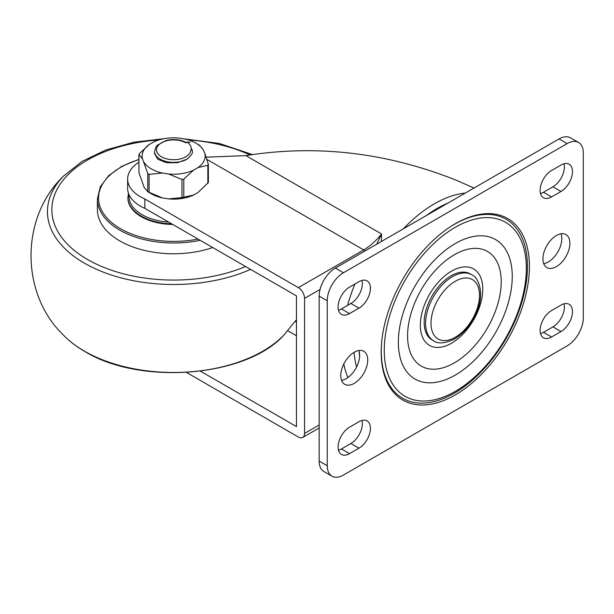 <?xml version="1.0" encoding="UTF-8"?>
<svg xmlns="http://www.w3.org/2000/svg" width="614" height="614" viewBox="0 0 614 614"><rect width="100%" height="100%" fill="white"/><g stroke="black" fill="none" stroke-linecap="round" stroke-linejoin="round"><path stroke-width="0.92" d="M578.565 142.471L570.475 137.805A22.872 13.201 120 0 0 559.047 138.933L335.328 268.095A22.872 13.201 120 0 0 319.157 296.101L319.157 461.06A22.872 13.201 120 0 0 323.893 471.529L331.982 476.195A22.872 13.201 120 0 0 343.41 475.067L567.129 345.905A22.872 13.201 120 0 0 583.3 317.898L583.3 152.94A22.872 13.201 120 0 0 578.565 142.471A22.872 13.201 120 0 0 567.129 143.607L343.41 272.762A22.872 13.201 120 0 0 327.247 300.776L327.247 465.727A22.872 13.201 120 0 0 331.982 476.195M560.989 233.796A19.057 11.006 -60 0 1 561.795 238.631A19.057 11.006 -60 0 1 543.728 263.69M358.837 350.51A19.057 11.006 -60 0 1 359.643 355.337A19.057 11.006 -60 0 1 341.584 380.396M361.945 420.467A16.202 9.356 -60 0 1 350.886 443.523L341.453 448.964A16.202 9.356 -60 0 1 338.475 450.231M361.945 280.414A16.202 9.356 -60 0 1 350.886 303.462L341.453 308.911A16.202 9.356 -60 0 1 338.475 310.177M563.982 163.769A16.202 9.356 -60 0 1 552.922 186.817L543.49 192.266A16.202 9.356 -60 0 1 540.512 193.533M563.982 303.823A16.202 9.356 -60 0 1 552.922 326.878L543.49 332.32A16.202 9.356 -60 0 1 540.512 333.586M340.778 375.568A19.057 11.006 -60 0 1 349.097 356.389A19.057 11.006 -60 0 1 363.78 351.285A19.057 11.006 -60 0 1 367.732 360.004A19.057 11.006 -60 0 1 359.413 379.183A19.057 11.006 -60 0 1 344.723 384.295A19.057 11.006 -60 0 1 340.778 375.568M542.929 258.855A19.057 11.006 -60 0 1 551.249 239.675A19.057 11.006 -60 0 1 565.931 234.571A19.057 11.006 -60 0 1 569.884 243.297A19.057 11.006 -60 0 1 561.564 262.477A19.057 11.006 -60 0 1 546.874 267.581A19.057 11.006 -60 0 1 542.929 258.855M358.967 448.189L349.535 453.631A16.202 9.356 -60 0 1 341.438 454.437A16.202 9.356 -60 0 1 338.951 441.458A16.202 9.356 -60 0 1 349.535 427.183L358.967 421.734A16.202 9.356 -60 0 1 367.072 420.928A16.202 9.356 -60 0 1 369.551 433.914A16.202 9.356 -60 0 1 358.967 448.189L350.886 443.523M358.967 281.68A16.202 9.356 -60 0 1 367.072 280.874A16.202 9.356 -60 0 1 369.551 293.86A16.202 9.356 -60 0 1 358.967 308.136L349.535 313.577A16.202 9.356 -60 0 1 341.438 314.383A16.202 9.356 -60 0 1 338.951 301.397A16.202 9.356 -60 0 1 349.535 287.122L358.967 281.68M551.572 170.477L561.004 165.036A16.202 9.356 -60 0 1 569.109 164.23A16.202 9.356 -60 0 1 571.588 177.216A16.202 9.356 -60 0 1 561.004 191.491L551.572 196.933A16.202 9.356 -60 0 1 543.474 197.739A16.202 9.356 -60 0 1 540.988 184.76A16.202 9.356 -60 0 1 551.572 170.477M561.004 331.545L551.572 336.986A16.202 9.356 -60 0 1 543.474 337.792A16.202 9.356 -60 0 1 540.988 324.814A16.202 9.356 -60 0 1 551.572 310.538L561.004 305.089A16.202 9.356 -60 0 1 569.109 304.283A16.202 9.356 -60 0 1 571.588 317.269A16.202 9.356 -60 0 1 561.004 331.545L552.922 326.878M455.304 223.726A104.825 60.517 -60 0 1 529.421 266.522A104.825 60.517 -60 0 1 455.304 394.902A104.825 60.517 -60 0 1 381.478 344.339A104.825 60.517 -60 0 1 448.719 227.863A104.825 60.517 -60 0 1 455.304 223.726M455.304 227.287A100.466 58.008 -60 0 1 526.344 268.303A100.466 58.008 -60 0 1 455.304 391.348A100.466 58.008 -60 0 1 384.264 350.333A100.466 58.008 -60 0 1 455.304 227.287M448.297 228.155A103.375 59.688 120 0 1 454.36 224.363A103.375 59.688 -60 0 1 527.457 266.568A103.375 59.688 -60 0 1 454.36 393.175A103.375 59.688 120 0 1 381.517 343.825M432.072 339.918A38.114 22.004 -60 0 1 426.231 309.372A38.114 22.004 -60 0 1 451.129 275.786A38.114 22.004 -60 0 1 470.194 273.898L471.613 274.719A38.114 22.004 -60 0 0 452.556 276.607A38.114 22.004 120 0 0 427.651 310.193A38.114 22.004 120 0 0 433.499 340.739L432.072 339.918M287.82 330.792L296.47 335.789M295.188 321.513L296.47 321.82M138.887 162.203A43.379 25.044 0 0 0 127.628 179.035L127.628 188.368A43.379 25.044 0 0 0 144.858 208.353L296.47 295.887L296.47 426.6L200.387 371.132M186.456 372.422L298.358 437.03A8.765 5.065 -120 0 0 302.74 437.46A8.765 5.065 -120 0 0 304.552 433.453L304.552 298.373A8.765 5.065 -120 0 0 298.358 287.636L144.858 199.013A43.379 25.044 0 0 1 127.628 179.035M144.858 208.353L144.858 199.013M206.227 157.169L245.861 155.626C316.908 144.244 387.388 152.587 457.307 180.654L473.97 188.053M298.358 287.636L363.695 249.913A49.55 28.612 120 0 0 381.547 233.965L381.325 241.54M245.861 155.626L381.547 233.965L376.72 244.203M212.736 247.542A76.236 44.016 180 0 1 119.738 240.88A76.236 44.016 180 0 1 97.403 209.75L97.403 198.982A76.236 44.016 0 0 0 119.738 230.104A76.236 44.016 0 0 0 200.118 240.258M128.449 193.241L127.904 198.053A45.743 26.41 180 0 0 141.297 216.727A45.743 26.41 0 0 0 172.741 224.455M187.117 159.149L177.362 162.741L166.348 162.702L157.798 159.233L154.582 153.7L154.582 151.366A19.057 11.006 0 0 0 166.348 161.536A19.057 11.006 0 0 0 187.117 159.149C195.605 151.742 191.276 150.775 192.082 149.601C191.691 148.381 191.2 148.926 190.616 151.236C192.005 147.882 190.847 144.812 187.117 142.034L190.294 142.364M190.616 151.236A17.154 9.901 0 0 1 167.63 159.087A17.154 9.901 0 0 1 159.218 144.451A17.154 9.901 0 0 1 185.773 142.809L187.117 142.034M207.839 183.402L207.839 165.281L208.338 164.222L208.399 182.481L198.084 192.428L193.556 195.045A31.521 18.197 180 0 1 168.62 198.898L162.434 197.946A31.521 18.197 180 0 1 151.351 193.801L147.751 191.714L144.175 187.408L138.948 172.749L138.887 154.49L142.525 158.934A31.521 18.197 180 0 1 149.202 144.536L153.73 141.926A31.521 18.197 180 0 1 178.666 138.066L184.852 139.025A31.521 18.197 0 0 1 195.935 143.169L199.535 145.257L203.104 149.563A31.521 18.197 0 0 0 195.935 143.169M144.175 162.503A31.521 18.197 0 0 0 162.434 173.048L149.102 174.368L147.751 173.593L142.525 158.934M203.104 149.563L204.761 153.132A31.521 18.197 180 0 1 198.084 167.53L193.556 170.147A31.521 18.197 180 0 1 168.62 174L162.434 173.048M138.948 172.749L138.948 154.628L139.439 153.561L149.202 144.536M193.556 195.045L181.951 197.578L181.951 179.457L183.793 179.173L193.556 170.147M181.951 179.457L168.62 174M204.761 153.132L208.338 164.222M207.839 165.281L198.084 167.53M162.434 197.946L147.751 191.714L147.751 173.593M181.951 197.578L168.62 198.898M455.304 375.077A80.541 46.503 -60 0 1 398.356 342.198A80.541 46.503 -60 0 1 455.304 243.551A80.541 46.503 -60 0 1 512.253 276.438A80.541 46.503 -60 0 1 455.304 375.077M319.157 461.06L327.247 465.727M319.157 296.101L327.247 300.776M335.328 268.095L343.41 272.762M559.047 138.933L567.129 143.607M341.453 448.964L349.535 453.631M350.886 303.462L358.967 308.136M341.453 308.911L349.535 313.577M543.49 192.266L551.572 196.933M552.922 186.817L561.004 191.491M543.49 332.32L551.572 336.986M454.391 362.851A66.212 38.229 -60 0 1 407.573 335.82A66.212 38.229 -60 0 1 454.391 254.726A66.212 38.229 -60 0 1 501.208 281.757A66.212 38.229 -60 0 1 454.391 362.851M451.559 271.112A44.139 25.481 -60 0 1 482.765 289.133A44.139 25.481 -60 0 1 451.559 343.195A44.139 25.481 120 0 1 420.344 325.174A44.139 25.481 120 0 1 451.559 271.112M455.25 281.273A34.307 19.809 -60 0 1 479.511 295.28A34.307 19.809 -60 0 1 455.25 337.293A34.307 19.809 120 0 1 430.99 323.286A34.307 19.809 120 0 1 455.25 281.273M365.092 250.911A8.765 5.065 60 0 0 363.695 249.913L206.949 159.417M304.552 298.373L320.063 289.424M319.157 425.018L304.552 433.453M347.923 377.541A123.069 71.055 -60 0 1 343.794 364.01M347.601 305.365A123.069 71.055 -60 0 1 354.915 284.021M354.063 352.336A114.334 66.013 120 0 0 356.588 366.972M426.193 215.637A110.543 63.818 -60 0 1 447.867 203.127M403.413 228.784A114.35 66.02 -60 0 1 465.251 193.088M359.627 356.059A110.543 63.818 -60 0 1 359.152 351.454M296.47 319.694L283.883 335.075A126.192 72.859 180 0 1 84.41 351.139A126.192 72.859 180 0 1 63.395 335.075C20.254 293.607 20.254 217.655 63.395 176.187A126.192 72.859 0 0 0 84.41 263.16A126.192 72.859 0 0 0 250.581 269.392M158.888 139.954A121.795 70.318 0 0 0 58.491 186.833A121.795 70.318 0 0 0 87.518 259.476A121.795 70.318 0 0 0 245.569 266.499M249.921 154.935A121.795 70.318 0 0 0 188.398 139.954M138.887 159.625A75.092 43.356 0 0 0 120.544 228.707A75.092 43.356 0 0 0 198.03 239.053M127.904 197.432A45.743 26.41 0 0 0 141.297 216.105A45.743 26.41 0 0 0 171.628 223.811M129.132 194.907A44.599 25.75 0 0 0 142.103 214.7A44.599 25.75 0 0 0 168.635 222.084M149.102 192.489L149.102 174.368M183.793 197.286L183.793 179.173M433.499 340.739C437.866 344.116 444.858 343.548 454.46 339.043C465.136 332.397 472.949 322.327 477.907 308.827C484.047 292.939 478.728 277.328 471.613 274.719M319.157 427.981L302.74 437.46M138.887 159.364L121.864 166.279L108.678 175.65L100.289 186.817L97.403 198.982M283.883 335.075C246.168 377.211 140.161 385.508 84.847 351.492C76.451 346.649 69.305 341.177 63.395 335.075M252.369 154.544L219.359 143.453L182.289 138.626M164.268 138.657L133.99 142.187L106.038 149.916L82.053 161.436L63.395 176.187M186.725 142.717C180.57 139.485 173.685 138.749 166.079 140.499L157.207 145.303L156.102 146.669L154.582 151.366"/></g></svg>
